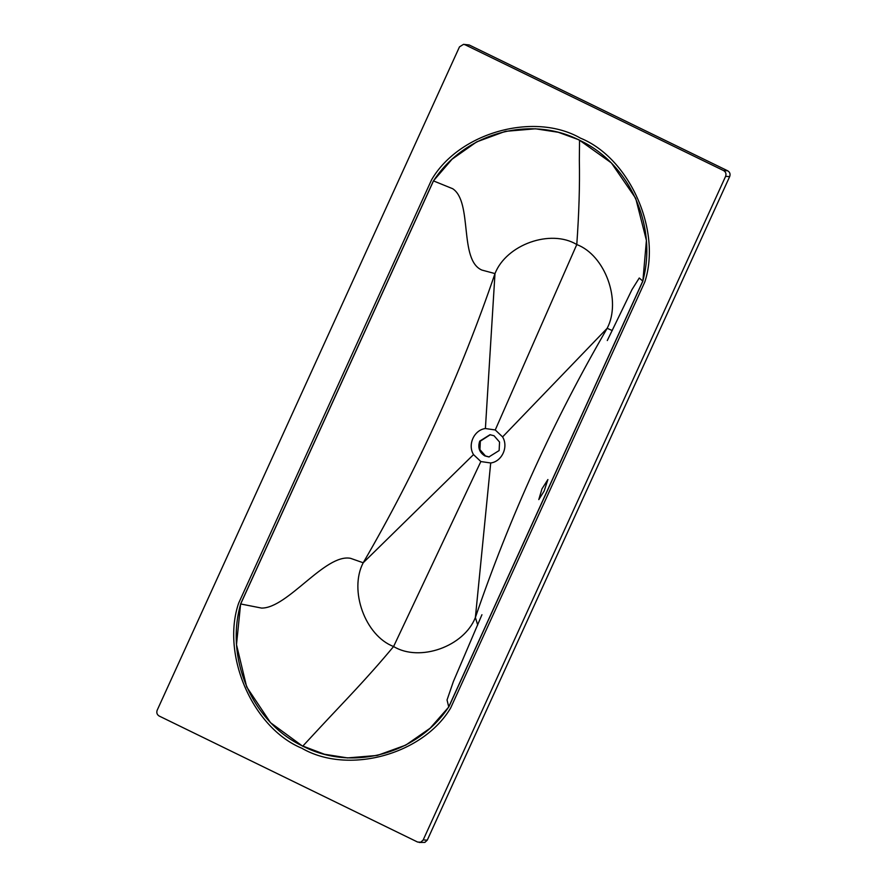 <?xml version="1.0" encoding="UTF-8"?>
<svg xmlns="http://www.w3.org/2000/svg" width="887" height="887" viewBox="0 0 887 887"><rect width="100%" height="100%" fill="white"/><g stroke="black" fill="none" stroke-linecap="round" stroke-linejoin="round"><path stroke-width="1.33" d="M547.9 479.534L544.152 491.043L538.786 499.603L541.968 488.87L547.9 479.534M479.756 441.105C477.605 447.48 479.313 452.403 484.856 455.896L488.903 456.938L499.137 450.552L499.547 442.048L494.037 435.75L490.001 434.719L479.756 441.105M490.289 434.73L480.344 441.127L479.934 449.631L485.444 455.929L489.192 456.949M302.789 746.122C252.529 722.495 224.766 658.93 240.687 603.969L433.488 180.915C464.433 132.917 530.371 114.922 579.544 140.268C629.648 163.452 657.832 226.218 642.787 281.09L448.733 706.895C417.378 754.216 352.117 771.757 302.789 746.122L320.551 726.985C345.165 700.508 366.386 679.165 393.595 646.523C419.651 662.323 464.001 646.579 475.388 617.485C509.903 516.5 553.843 420.105 607.174 328.29C621.632 300.693 605.156 255.279 576.783 244.546C550.738 228.746 506.377 244.49 494.99 273.584C460.475 374.569 416.546 470.975 363.204 562.779C348.746 590.376 365.233 635.791 393.595 646.523L480.854 461.55L490.711 462.981C501.998 461.55 508.706 446.837 502.585 436.914L495.256 429.962L485.4 428.532C474.101 429.962 467.405 444.675 473.514 454.599L480.854 461.55M473.514 454.599L363.204 562.779L350.553 558.322C325.252 553.377 287.643 608.327 261.587 608.083L240.687 603.969M485.4 428.532L494.99 273.584L481.918 270.08C458.812 260.301 472.838 201.937 452.703 188.72L433.488 180.915M495.256 429.962L576.783 244.546C579 213.457 579.854 185.383 579.344 160.325L579.544 140.268M502.585 436.914L607.174 328.29L612.252 330.563M607.285 340.541L631.987 289.594L639.261 277.997L642.787 281.09M490.711 462.981L475.388 617.485L477.705 625.002M481.94 614.724L453.39 681.515L447.037 699.965L448.733 706.895M580.497 138.161C629.46 158.063 661.691 230.077 644.838 281.878L450.64 708.026C422.777 754.815 347.915 775.038 301.824 748.229C252.717 727.95 220.93 654.972 238.647 603.16L431.581 179.795C459.022 132.529 534.107 111.529 580.497 138.161M347.782 757.941L324.42 754.238L302.855 746.056M448.822 706.928L430.14 728.205L405.747 745.124L377.319 755.436L347.493 757.919L323.966 754.249L302.733 746.255L270.535 722.683L246.664 686.915L236.496 644.672L240.621 603.925L433.41 180.893L452.093 159.183L476.663 141.887L505.379 131.343L535.504 128.792L558.278 132.274L578.934 139.813L611.387 162.931L635.702 198.322L646.412 240.377L642.864 281.135L448.822 706.928M723.615 170.592C725.81 171.956 726.475 173.885 725.588 176.391L423.188 839.945L420.804 842.195L417.589 842.04L159.172 716.031C157.021 714.678 156.345 712.76 157.154 710.276L459.488 46.856L463.513 44.35L465.065 44.749L723.615 170.592L727.695 170.803C729.89 172.156 730.555 174.085 729.668 176.591L427.268 840.144L424.884 842.395L419.174 842.45M463.513 44.35L469.145 44.949L727.695 170.803M729.668 176.591L725.588 176.391M427.268 840.144L423.188 839.945M469.145 44.949L465.065 44.749"/></g></svg>
